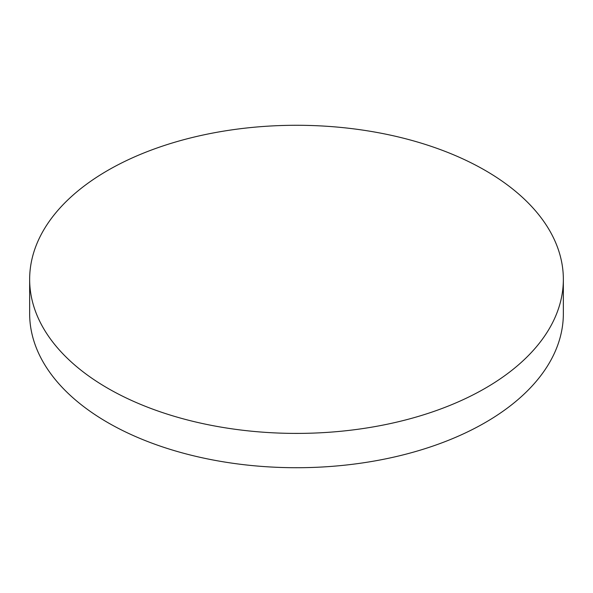 <?xml version="1.0" encoding="UTF-8"?>
<svg xmlns="http://www.w3.org/2000/svg" width="593" height="593" viewBox="0 0 593 593"><rect width="100%" height="100%" fill="white"/><g stroke="black" fill="none" stroke-linecap="round" stroke-linejoin="round"><path stroke-width="0.89" d="M107.807 388.282A266.85 154.061 0 0 0 398.622 421.682A266.85 154.061 0 0 0 563.35 279.347A266.85 154.061 0 0 0 485.193 170.406A266.85 154.061 0 0 0 194.378 137.005A266.85 154.061 0 0 0 29.65 279.347A266.85 154.061 0 0 0 107.807 388.282M29.65 279.347L29.65 313.653A266.85 154.061 0 0 0 107.807 422.594A266.85 154.061 0 0 0 398.622 455.995A266.85 154.061 0 0 0 563.35 313.653L563.35 279.347"/></g></svg>

